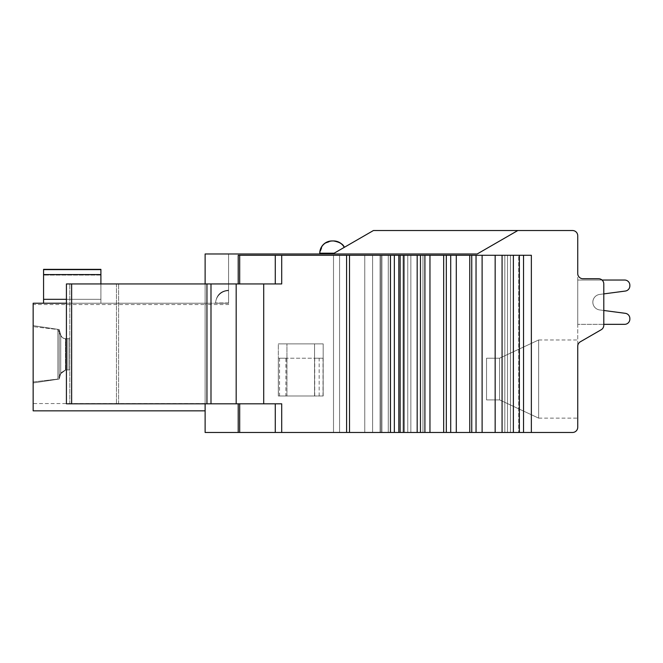 <?xml version="1.0" encoding="UTF-8"?>
<svg xmlns="http://www.w3.org/2000/svg" width="663" height="663" viewBox="0 0 663 663"><rect width="100%" height="100%" fill="white"/><g stroke="black" fill="none" stroke-linecap="round" stroke-linejoin="round"><path stroke-width="0.5" stroke-dasharray="3.31 2.49" d="M228.578 303.231L228.578 253.979L228.578 303.231L33.15 303.231L228.578 303.231L215.55 303.231L228.578 303.231L228.578 304.532L205.124 304.532L205.124 253.979L477.186 253.979L517.803 230.533L477.186 253.979L319.773 253.979L477.186 253.979L319.773 253.979L477.186 253.979L319.773 253.979L477.186 253.979L319.773 253.979L477.186 253.979L319.773 253.979L477.186 253.979L319.773 253.979L477.186 253.979L319.773 253.979L477.186 253.979L319.773 253.979L477.186 253.979L319.773 253.979L477.186 253.979L319.773 253.979L477.186 253.979L319.773 253.979L477.186 253.979L319.773 253.979L477.186 253.979L319.773 253.979L477.186 253.979L319.773 253.979L477.186 253.979L319.773 253.979L477.186 253.979L517.803 230.533L572.525 230.533A5.213 5.213 0 0 1 577.738 235.738L577.738 427.262A5.213 5.213 0 0 1 572.525 432.467L205.124 432.467L205.124 253.979L205.124 410.845L205.124 403.543L205.124 410.845L205.124 403.543L205.124 410.845L205.124 403.543L205.124 410.845L205.124 403.543L205.124 410.845L205.124 403.543L205.124 410.845L205.124 403.543L205.124 410.845L205.124 403.543L205.124 410.845L205.124 403.543L205.124 410.845L205.124 403.543L205.124 410.845L205.124 403.543L205.124 410.845L205.124 403.543L205.124 410.845L205.124 403.543L205.124 410.845L205.124 403.543L205.124 410.845L205.124 403.543L205.124 410.845L205.124 403.543L205.124 410.845L33.15 410.845L33.15 403.543L33.15 410.845L205.124 410.845L33.15 410.845L205.124 410.845L33.15 410.845L205.124 410.845L33.15 410.845L33.15 403.543L33.15 410.845L205.124 410.845L33.15 410.845L33.15 303.231L205.124 303.231L205.124 410.845L33.15 410.845L205.124 410.845L33.15 410.845L33.15 303.231L205.124 303.231L205.124 410.845L33.15 410.845L205.124 410.845L33.15 410.845L33.15 303.231L205.124 303.231L205.124 410.845L33.15 410.845L205.124 410.845L33.15 410.845L33.15 303.231L205.124 303.231L205.124 410.845L33.15 410.845L205.124 410.845L33.15 410.845L33.15 303.231L205.124 303.231L205.124 410.845L33.15 410.845L205.124 410.845L33.15 410.845L33.15 303.231L205.124 303.231L205.124 410.845L33.15 410.845L205.124 410.845L33.15 410.845L33.15 303.231L205.124 303.231L205.124 410.845L33.15 410.845L205.124 410.845L33.15 410.845L33.15 303.231L205.124 303.231L205.124 410.845L33.15 410.845L205.124 410.845L33.15 410.845L33.15 303.231L205.124 303.231L205.124 410.845L33.15 410.845L205.124 410.845L33.15 410.845L33.15 303.231L205.124 303.231L205.124 410.845L33.15 410.845L205.124 410.845L33.15 410.845L33.15 303.231L205.124 303.231L205.124 410.845L33.15 410.845L205.124 410.845L33.15 410.845L33.15 303.231L205.124 303.231L205.124 410.845L33.15 410.845L205.124 410.845L33.15 410.845L33.15 303.231L205.124 303.231L205.124 410.845L33.15 410.845L205.124 410.845L205.124 283.946M577.738 379.054L577.738 418.138L577.738 379.054M629.85 318.48A5.213 5.213 0 0 0 625.317 313.317A5.213 5.213 0 0 1 629.85 318.48L629.85 319.127A5.213 5.213 0 0 1 624.637 324.331L577.738 324.331L624.637 324.331A5.213 5.213 0 0 0 629.85 319.127A5.213 5.213 0 0 1 624.637 324.331A5.213 5.213 0 0 0 629.85 319.127L629.85 318.48L629.85 319.127A5.213 5.213 0 0 1 624.637 324.331L577.738 324.331L624.637 324.331A5.213 5.213 0 0 0 629.85 319.127A5.213 5.213 0 0 1 624.637 324.331A5.213 5.213 0 0 0 629.85 319.127L629.85 318.48L629.85 319.127A5.213 5.213 0 0 1 624.637 324.331A5.213 5.213 0 0 0 629.85 319.127A5.213 5.213 0 0 1 624.637 324.331A5.213 5.213 0 0 0 629.85 319.127L629.85 318.48L629.85 319.127A5.213 5.213 0 0 1 624.637 324.331A5.213 5.213 0 0 0 629.85 319.127A5.213 5.213 0 0 1 624.637 324.331A5.213 5.213 0 0 0 629.85 319.127L629.85 318.48L629.85 319.127A5.213 5.213 0 0 1 624.637 324.331A5.213 5.213 0 0 0 629.85 319.127A5.213 5.213 0 0 1 624.637 324.331A5.213 5.213 0 0 0 629.85 319.127L629.85 318.48A5.213 5.213 0 0 0 625.317 313.317A5.213 5.213 0 0 1 629.85 318.48A5.213 5.213 0 0 0 625.317 313.317A5.213 5.213 0 0 1 629.85 318.48L629.85 319.127A5.213 5.213 0 0 1 624.637 324.331A5.213 5.213 0 0 0 629.85 319.127L629.85 318.48A5.213 5.213 0 0 0 625.317 313.317A5.213 5.213 0 0 1 629.85 318.48A5.213 5.213 0 0 0 625.317 313.317A5.213 5.213 0 0 1 629.85 318.48A5.213 5.213 0 0 0 625.317 313.317A5.213 5.213 0 0 1 629.85 318.48A5.213 5.213 0 0 0 625.317 313.317A5.213 5.213 0 0 1 629.85 318.48A5.213 5.213 0 0 0 625.317 313.317A5.213 5.213 0 0 1 629.85 318.48A5.213 5.213 0 0 0 625.317 313.317A5.213 5.213 0 0 1 629.85 318.48A5.213 5.213 0 0 0 625.317 313.317A5.213 5.213 0 0 1 629.85 318.48A5.213 5.213 0 0 0 625.317 313.317A5.213 5.213 0 0 1 629.85 318.48A5.213 5.213 0 0 0 625.317 313.317A5.213 5.213 0 0 1 629.85 318.48A5.213 5.213 0 0 0 625.317 313.317A5.213 5.213 0 0 1 629.85 318.48A5.213 5.213 0 0 0 625.317 313.317A5.213 5.213 0 0 1 629.85 318.48L629.85 319.127A5.213 5.213 0 0 1 624.637 324.331A5.213 5.213 0 0 0 629.85 319.127L629.85 318.48L629.85 319.127A5.213 5.213 0 0 1 624.637 324.331A5.213 5.213 0 0 0 629.85 319.127A5.213 5.213 0 0 1 624.637 324.331A5.213 5.213 0 0 0 629.85 319.127A5.213 5.213 0 0 1 624.637 324.331L577.738 324.331L624.637 324.331L577.738 324.331L577.738 280.035L624.637 280.035A5.213 5.213 0 0 1 629.85 285.247A5.213 5.213 0 0 0 624.637 280.035A5.213 5.213 0 0 1 629.85 285.247L629.85 285.894L629.85 285.247A5.213 5.213 0 0 0 624.637 280.035A5.213 5.213 0 0 1 629.85 285.247L629.85 285.894A5.213 5.213 0 0 1 625.317 291.057A5.213 5.213 0 0 0 629.85 285.894A5.213 5.213 0 0 1 625.317 291.057A5.213 5.213 0 0 0 629.85 285.894A5.213 5.213 0 0 1 625.317 291.057L599.609 294.438L625.317 291.057A5.213 5.213 0 0 0 629.85 285.894A5.213 5.213 0 0 1 625.317 291.057L599.609 294.438A7.815 7.815 0 0 0 599.65 309.936L603.794 310.483L603.794 324.331L603.794 310.483L603.794 324.331L577.738 324.331L577.738 280.035L624.637 280.035A5.213 5.213 0 0 1 629.85 285.247A5.213 5.213 0 0 0 624.637 280.035A5.213 5.213 0 0 1 629.85 285.247L629.85 285.894A5.213 5.213 0 0 1 625.317 291.057A5.213 5.213 0 0 0 629.85 285.894A5.213 5.213 0 0 1 625.317 291.057L599.609 294.438L625.317 291.057A5.213 5.213 0 0 0 629.85 285.894A5.213 5.213 0 0 1 625.317 291.057L599.609 294.438A7.815 7.815 0 0 0 592.846 302.187A7.815 7.815 0 0 1 599.65 294.438A7.815 7.815 0 0 0 592.855 302.187A7.815 7.815 0 0 1 599.609 294.438L625.317 291.057A5.213 5.213 0 0 0 629.85 285.894A5.213 5.213 0 0 1 625.317 291.057L599.609 294.438A7.815 7.815 0 0 0 599.642 309.936A7.815 7.815 0 0 1 599.609 294.438L625.317 291.057A5.213 5.213 0 0 0 629.85 285.894A5.213 5.213 0 0 1 625.317 291.057L599.609 294.438A7.815 7.815 0 0 0 599.642 309.936A7.815 7.815 0 0 1 599.609 294.438L625.317 291.057A5.213 5.213 0 0 0 629.85 285.894A5.213 5.213 0 0 1 625.317 291.057L599.609 294.438A7.815 7.815 0 0 0 599.642 309.936L603.794 310.483L603.794 324.331L603.794 310.483L603.794 324.331L603.794 310.483L603.794 324.331L603.794 310.483L603.794 324.331L603.794 310.483L603.794 324.331L603.794 310.483L603.794 324.331L603.794 310.483L599.642 309.936A7.815 7.815 0 0 1 599.609 294.438L625.317 291.057A5.213 5.213 0 0 0 629.85 285.894A5.213 5.213 0 0 1 625.317 291.057L599.609 294.438A7.815 7.815 0 0 0 599.642 309.936A7.815 7.815 0 0 1 599.609 294.438L625.317 291.057A5.213 5.213 0 0 0 629.85 285.894A5.213 5.213 0 0 1 625.317 291.057L599.609 294.438A7.815 7.815 0 0 0 599.642 309.936L603.794 310.483L599.642 309.936A7.815 7.815 0 0 1 599.609 294.438L625.317 291.057A5.213 5.213 0 0 0 629.85 285.894L629.85 285.247A5.213 5.213 0 0 0 624.637 280.035A5.213 5.213 0 0 1 629.85 285.247L629.85 285.894A5.213 5.213 0 0 1 625.317 291.057L599.609 294.438A7.815 7.815 0 0 0 599.642 309.936A7.815 7.815 0 0 1 599.609 294.438L625.317 291.057A5.213 5.213 0 0 0 629.85 285.894A5.213 5.213 0 0 1 625.317 291.057L599.609 294.438A7.815 7.815 0 0 0 599.642 309.936L603.794 310.483L599.642 309.936A7.815 7.815 0 0 1 599.609 294.438L625.317 291.057A5.213 5.213 0 0 0 629.85 285.894L629.85 285.247A5.213 5.213 0 0 0 624.637 280.035A5.213 5.213 0 0 1 629.85 285.247A5.213 5.213 0 0 0 624.637 280.035A5.213 5.213 0 0 1 629.85 285.247L629.85 285.894L629.85 285.247A5.213 5.213 0 0 0 624.637 280.035A5.213 5.213 0 0 1 629.85 285.247A5.213 5.213 0 0 0 624.637 280.035A5.213 5.213 0 0 1 629.85 285.247L629.85 285.894L629.85 285.247A5.213 5.213 0 0 0 624.637 280.035L577.738 280.035L624.637 280.035A5.213 5.213 0 0 1 629.85 285.247A5.213 5.213 0 0 0 624.637 280.035L577.738 280.035L624.637 280.035A5.213 5.213 0 0 1 629.85 285.247L629.85 285.894L629.85 285.247A5.213 5.213 0 0 0 624.637 280.035A5.213 5.213 0 0 1 629.85 285.247A5.213 5.213 0 0 0 624.637 280.035L577.738 280.035L624.637 280.035A5.213 5.213 0 0 1 629.85 285.247L629.85 285.894A5.213 5.213 0 0 1 625.317 291.057L599.609 294.438A7.815 7.815 0 0 0 599.642 309.936A7.815 7.815 0 0 1 599.609 294.438L625.317 291.057A5.213 5.213 0 0 0 629.85 285.894L629.85 285.247A5.213 5.213 0 0 0 624.637 280.035L577.738 280.035L624.637 280.035A5.213 5.213 0 0 1 629.85 285.247M577.738 346.293A5.213 5.213 0 0 1 580.34 341.785A5.213 5.213 0 0 0 577.738 346.293A5.213 5.213 0 0 1 580.34 341.785A5.213 5.213 0 0 0 577.738 346.293L577.738 273.521A5.213 5.213 0 0 0 582.951 278.733L598.581 278.733L582.951 278.733A5.213 5.213 0 0 1 577.738 273.521A5.213 5.213 0 0 0 582.951 278.733L598.581 278.733A5.213 5.213 0 0 1 603.794 283.946A5.213 5.213 0 0 0 598.581 278.733A5.213 5.213 0 0 1 603.794 283.946L603.794 325.235A5.213 5.213 0 0 1 601.184 329.751A5.213 5.213 0 0 0 603.794 325.235A5.213 5.213 0 0 1 601.184 329.751L580.34 341.785L601.184 329.751A5.213 5.213 0 0 0 603.794 325.235A5.213 5.213 0 0 1 601.184 329.751L580.34 341.785L601.184 329.751A5.213 5.213 0 0 0 603.794 325.235A5.213 5.213 0 0 1 601.184 329.751L580.34 341.785A5.213 5.213 0 0 0 577.738 346.293A5.213 5.213 0 0 1 580.34 341.785L601.184 329.751A5.213 5.213 0 0 0 603.794 325.235A5.213 5.213 0 0 1 601.184 329.751L580.34 341.785A5.213 5.213 0 0 0 577.738 346.293A5.213 5.213 0 0 1 580.34 341.785L601.184 329.751A5.213 5.213 0 0 0 603.794 325.235A5.213 5.213 0 0 1 601.184 329.751L580.34 341.785A5.213 5.213 0 0 0 577.738 346.293A5.213 5.213 0 0 1 580.34 341.785L601.184 329.751A5.213 5.213 0 0 0 603.794 325.235A5.213 5.213 0 0 1 601.184 329.751L580.34 341.785A5.213 5.213 0 0 0 577.738 346.293A5.213 5.213 0 0 1 580.34 341.785L601.184 329.751A5.213 5.213 0 0 0 603.794 325.235A5.213 5.213 0 0 1 601.184 329.751L580.34 341.785A5.213 5.213 0 0 0 577.738 346.293A5.213 5.213 0 0 1 580.34 341.785L601.184 329.751A5.213 5.213 0 0 0 603.794 325.235A5.213 5.213 0 0 1 601.184 329.751L580.34 341.785A5.213 5.213 0 0 0 577.738 346.293A5.213 5.213 0 0 1 580.34 341.785L601.184 329.751A5.213 5.213 0 0 0 603.794 325.235A5.213 5.213 0 0 1 601.184 329.751L580.34 341.785A5.213 5.213 0 0 0 577.738 346.293A5.213 5.213 0 0 1 580.34 341.785L601.184 329.751A5.213 5.213 0 0 0 603.794 325.235A5.213 5.213 0 0 1 601.184 329.751L580.34 341.785A5.213 5.213 0 0 0 577.738 346.293A5.213 5.213 0 0 1 580.34 341.785L601.184 329.751A5.213 5.213 0 0 0 603.794 325.235A5.213 5.213 0 0 1 601.184 329.751L580.34 341.785A5.213 5.213 0 0 0 577.738 346.293A5.213 5.213 0 0 1 580.34 341.785L601.184 329.751A5.213 5.213 0 0 0 603.794 325.235A5.213 5.213 0 0 1 601.184 329.751L580.34 341.785A5.213 5.213 0 0 0 577.738 346.293A5.213 5.213 0 0 1 580.34 341.785L601.184 329.751L580.34 341.785A5.213 5.213 0 0 0 577.738 346.293A5.213 5.213 0 0 1 580.34 341.785A5.213 5.213 0 0 0 577.738 346.293A5.213 5.213 0 0 1 580.34 341.785L601.184 329.751A5.213 5.213 0 0 0 603.794 325.235A5.213 5.213 0 0 1 601.184 329.751L580.34 341.785A5.213 5.213 0 0 0 577.738 346.293A5.213 5.213 0 0 1 580.34 341.785L601.184 329.751A5.213 5.213 0 0 0 603.794 325.235L603.794 283.946A5.213 5.213 0 0 0 598.581 278.733A5.213 5.213 0 0 1 603.794 283.946L603.794 325.235A5.213 5.213 0 0 1 601.184 329.751A5.213 5.213 0 0 0 603.794 325.235L603.794 283.946A5.213 5.213 0 0 0 598.581 278.733A5.213 5.213 0 0 1 603.794 283.946L603.794 293.891L599.65 294.438A7.815 7.815 0 0 0 599.642 309.936L603.794 310.483L599.642 309.936A7.815 7.815 0 0 1 599.609 294.438A7.815 7.815 0 0 0 599.642 309.936A7.815 7.815 0 0 1 599.609 294.438L625.317 291.057L599.609 294.438A7.815 7.815 0 0 0 599.642 309.936L603.794 310.483L599.642 309.936A7.815 7.815 0 0 1 592.846 302.187A7.815 7.815 0 0 0 599.65 309.936A7.815 7.815 0 0 1 599.65 294.438L625.317 291.057L599.609 294.438A7.815 7.815 0 0 0 592.846 302.187A7.815 7.815 0 0 1 599.609 294.438A7.815 7.815 0 0 0 599.642 309.936L603.794 310.483L599.65 309.936A7.815 7.815 0 0 1 592.855 302.187A7.815 7.815 0 0 0 599.642 309.936A7.815 7.815 0 0 1 592.846 302.187A7.815 7.815 0 0 0 599.642 309.936L625.317 313.317M602.029 280.035L577.738 280.035L577.738 324.331L577.738 280.035L577.738 324.331L577.738 280.035L577.738 324.331L577.738 280.035L577.738 324.331L577.738 280.035L577.738 324.331L577.738 280.035L577.738 324.331L577.738 280.035L577.738 324.331L577.738 280.035L577.738 324.331L577.738 280.035L577.738 324.331L577.738 280.035L577.738 324.331L577.738 280.035L577.738 324.331L577.738 280.035L577.738 324.331L577.738 280.035L577.738 324.331L577.738 280.035L577.738 324.331L577.738 280.035L624.637 280.035M538.654 379.054L538.654 418.138L538.654 339.97L499.562 358.211L499.562 379.054L499.562 358.211L538.654 339.97L538.654 418.138L499.562 399.897L499.562 379.054L499.562 399.897L538.654 418.138L538.654 339.97L499.562 358.211L486.534 358.211L486.534 399.897L499.562 399.897L486.534 399.897L486.534 358.211L499.562 358.211L499.562 379.054L499.562 358.211L538.654 339.97L538.654 418.138L499.562 399.897L499.562 379.054L499.562 399.897L538.654 418.138L538.654 339.97L499.562 358.211L486.534 358.211L486.534 399.897L499.562 399.897L486.534 399.897L486.534 358.211L499.562 358.211L499.562 379.054L499.562 358.211L538.654 339.97L538.654 418.138L499.562 399.897L499.562 379.054L499.562 399.897L538.654 418.138L538.654 339.97L499.562 358.211L486.534 358.211L486.534 399.897L499.562 399.897L486.534 399.897L486.534 358.211L499.562 358.211L499.562 379.054L499.562 358.211L538.654 339.97L538.654 418.138L499.562 399.897L499.562 379.054L499.562 399.897L538.654 418.138L538.654 339.97L499.562 358.211L486.534 358.211L486.534 399.897L499.562 399.897L486.534 399.897L486.534 358.211L499.562 358.211L499.562 379.054L499.562 358.211L538.654 339.97L538.654 418.138L499.562 399.897L499.562 379.054L499.562 399.897L538.654 418.138L538.654 339.97L499.562 358.211L486.534 358.211L486.534 399.897L499.562 399.897L486.534 399.897L486.534 358.211L499.562 358.211L499.562 379.054L499.562 358.211L538.654 339.97L538.654 418.138L499.562 399.897L499.562 379.054L499.562 399.897L538.654 418.138L538.654 339.97L499.562 358.211L486.534 358.211L486.534 399.897L499.562 399.897L486.534 399.897L486.534 358.211L499.562 358.211L499.562 379.054L499.562 358.211L538.654 339.97L538.654 418.138L499.562 399.897L499.562 379.054L499.562 399.897L538.654 418.138L538.654 339.97L499.562 358.211L486.534 358.211L486.534 399.897L499.562 399.897L486.534 399.897L486.534 358.211L499.562 358.211L499.562 379.054L499.562 358.211L538.654 339.97L538.654 418.138L499.562 399.897L499.562 379.054L499.562 399.897L538.654 418.138L538.654 339.97L499.562 358.211L486.534 358.211L486.534 399.897L499.562 399.897L486.534 399.897L486.534 358.211L499.562 358.211L499.562 379.054L499.562 358.211L538.654 339.97L538.654 418.138L499.562 399.897L499.562 379.054L499.562 399.897L538.654 418.138L538.654 339.97L499.562 358.211L486.534 358.211L486.534 399.897L499.562 399.897L486.534 399.897L486.534 358.211L499.562 358.211L499.562 379.054L499.562 358.211L538.654 339.97L538.654 418.138L499.562 399.897L499.562 379.054L499.562 399.897L538.654 418.138L538.654 339.97L499.562 358.211L486.534 358.211L486.534 399.897L499.562 399.897L486.534 399.897L486.534 358.211L499.562 358.211L499.562 379.054L499.562 358.211L538.654 339.97L538.654 418.138L499.562 399.897L499.562 379.054L499.562 399.897L538.654 418.138L538.654 339.97L499.562 358.211L486.534 358.211L486.534 399.897L499.562 399.897L486.534 399.897L486.534 358.211L499.562 358.211L499.562 379.054L499.562 358.211L538.654 339.97L538.654 418.138L499.562 399.897L499.562 379.054L499.562 399.897L538.654 418.138L538.654 339.97L499.562 358.211L486.534 358.211L486.534 399.897L499.562 399.897L486.534 399.897L486.534 358.211L499.562 358.211L499.562 379.054L499.562 358.211L538.654 339.97L538.654 418.138L499.562 399.897L499.562 379.054L499.562 399.897L538.654 418.138L538.654 339.97L499.562 358.211L486.534 358.211L486.534 399.897L499.562 399.897L486.534 399.897L486.534 358.211L499.562 358.211L499.562 379.054L499.562 358.211L538.654 339.97L538.654 418.138L499.562 399.897L499.562 379.054L499.562 399.897L538.654 418.138L538.654 339.97L499.562 358.211L486.534 358.211L486.534 399.897L499.562 399.897L486.534 399.897L486.534 358.211L499.562 358.211L499.562 379.054L499.562 358.211L538.654 339.97L538.654 379.054M603.794 325.235L603.794 283.946A5.213 5.213 0 0 0 598.581 278.733L582.951 278.733A5.213 5.213 0 0 1 577.738 273.521A5.213 5.213 0 0 0 582.951 278.733L598.581 278.733A5.213 5.213 0 0 1 603.794 283.946L603.794 293.891L603.794 283.946A5.213 5.213 0 0 0 598.581 278.733L582.951 278.733A5.213 5.213 0 0 1 577.738 273.521A5.213 5.213 0 0 0 582.951 278.733L598.581 278.733L582.951 278.733A5.213 5.213 0 0 1 577.738 273.521A5.213 5.213 0 0 0 582.951 278.733L598.581 278.733L582.951 278.733A5.213 5.213 0 0 1 577.738 273.521A5.213 5.213 0 0 0 582.951 278.733L598.581 278.733L582.951 278.733A5.213 5.213 0 0 1 577.738 273.521A5.213 5.213 0 0 0 582.951 278.733L598.581 278.733A5.213 5.213 0 0 1 603.794 283.946A5.213 5.213 0 0 0 598.581 278.733A5.213 5.213 0 0 1 603.794 283.946L603.794 325.235L603.794 283.946A5.213 5.213 0 0 0 598.581 278.733A5.213 5.213 0 0 1 603.794 283.946A5.213 5.213 0 0 0 598.581 278.733A5.213 5.213 0 0 1 603.794 283.946L603.794 325.235L603.794 283.946A5.213 5.213 0 0 0 598.581 278.733A5.213 5.213 0 0 1 603.794 283.946A5.213 5.213 0 0 0 598.581 278.733A5.213 5.213 0 0 1 603.794 283.946L603.794 325.235L603.794 283.946A5.213 5.213 0 0 0 598.581 278.733A5.213 5.213 0 0 1 603.794 283.946A5.213 5.213 0 0 0 598.581 278.733A5.213 5.213 0 0 1 603.794 283.946L603.794 325.235L603.794 283.946A5.213 5.213 0 0 0 598.581 278.733A5.213 5.213 0 0 1 603.794 283.946A5.213 5.213 0 0 0 598.581 278.733A5.213 5.213 0 0 1 603.794 283.946L603.794 325.235L603.794 283.946A5.213 5.213 0 0 0 598.581 278.733L582.951 278.733A5.213 5.213 0 0 1 577.738 273.521A5.213 5.213 0 0 0 582.951 278.733L598.581 278.733A5.213 5.213 0 0 1 603.794 283.946L603.794 325.235A5.213 5.213 0 0 1 601.184 329.751L580.34 341.785M499.562 399.897L499.562 379.054L499.562 399.897L538.654 418.138L499.562 399.897L486.534 399.897L499.562 399.897M486.534 379.054L486.534 399.897L486.534 379.054M486.534 358.211L499.562 358.211L486.534 358.211M403.328 255.28L403.328 432.467L390.441 432.467L390.441 255.28L531.353 255.28L518.698 255.28L518.698 432.467L518.698 255.28L238.216 255.28L531.353 255.28L531.353 432.467L531.353 422.049L531.353 432.467L238.216 432.467L333.506 432.467L238.216 432.467L238.216 403.808L238.216 432.467L239.683 432.467L239.683 403.808L206.947 403.808L275.269 403.808L239.683 403.808M33.15 304.532L33.15 410.845L33.15 303.231L205.124 303.231L33.15 303.231L205.124 303.231L33.15 303.231L205.124 303.231L33.15 303.231L205.124 303.231L33.15 303.231L205.124 303.231L33.15 303.231L205.124 303.231L33.15 303.231L205.124 303.231L33.15 303.231L33.15 304.532L205.124 304.532L205.124 410.845L205.124 303.231L66.424 303.231M66.424 299.32L100.9 299.32L100.9 303.231L100.9 274.565L100.9 299.32L43.576 299.32L43.576 269.874L100.9 269.874L100.9 303.231L100.9 269.874L43.576 269.874L43.576 275.087L43.576 269.874L100.9 269.874L100.9 303.231L100.9 269.874L43.576 269.874L100.9 269.874L100.9 303.231L100.9 269.874L100.9 303.231L100.9 275.087L100.9 303.231L100.9 299.32L43.576 299.32L43.576 274.565L43.576 303.231L43.576 269.874L100.9 269.874L100.9 303.231L100.9 269.874L43.576 269.874L43.576 303.231L43.576 269.874L100.9 269.874L100.9 303.231L100.9 269.874L43.576 269.874L43.576 303.231L43.576 269.874L100.9 269.874L100.9 303.231L100.9 269.874L43.576 269.874L43.576 303.231L43.576 269.874L100.9 269.874L100.9 303.231L100.9 269.874L43.576 269.874L43.576 303.231L43.576 269.874L100.9 269.874L100.9 303.231L100.9 269.874L43.576 269.874L43.576 303.231L43.576 269.874L100.9 269.874L100.9 303.231L100.9 269.874L43.576 269.874L43.576 303.231L43.576 269.874L100.9 269.874L100.9 303.231L100.9 269.874L43.576 269.874L43.576 303.231L43.576 269.874L100.9 269.874L100.9 299.32L100.9 269.874L43.576 269.874L43.576 303.231L43.576 269.874L100.9 269.874L100.9 275.087L100.9 269.874L43.576 269.874L43.576 303.231L43.576 269.874L100.9 269.874L43.576 269.874L43.576 303.231L43.576 269.352L100.9 269.352L100.9 303.231L43.576 303.231L100.9 303.231L43.576 303.231L100.9 303.231L43.576 303.231L100.9 303.231L43.576 303.231L100.9 303.231L43.576 303.231L100.9 303.231L43.576 303.231L100.9 303.231L43.576 303.231L100.9 303.231L43.576 303.231L100.9 303.231L43.576 303.231L100.9 303.231L43.576 303.231L100.9 303.231L43.576 303.231L100.9 303.231L43.576 303.231L100.9 303.231L43.576 303.231L100.9 303.231L43.576 303.231L100.9 303.231L43.576 303.231L100.9 303.231L100.9 283.946M100.9 269.352L43.576 269.352L43.576 274.565L43.576 269.352L100.9 269.352M43.576 299.32L100.9 299.32L43.576 299.32L100.9 299.32L43.576 299.32L100.9 299.32L43.576 299.32L100.9 299.32L43.576 299.32L100.9 299.32L43.576 299.32L100.9 299.32L43.576 299.32L100.9 299.32L43.576 299.32L100.9 299.32L43.576 299.32L100.9 299.32L43.576 299.32L100.9 299.32L43.576 299.32L100.9 299.32L43.576 299.32L100.9 299.32L43.576 299.32L100.9 299.32L43.576 299.32L100.9 299.32L100.9 269.874L43.576 269.874M228.578 253.979L205.124 253.979L228.578 253.979M337.036 251.534L373.418 230.533L517.803 230.533L373.418 230.533L517.803 230.533L373.418 230.533L517.803 230.533L373.418 230.533L517.803 230.533L373.418 230.533L517.803 230.533L373.418 230.533L517.803 230.533L373.418 230.533L517.803 230.533L373.418 230.533L517.803 230.533L373.418 230.533L333.249 253.722M278.327 395.993L278.327 343.873L286.938 343.873L286.938 395.993L278.327 395.993L323.163 395.993L278.327 395.993L278.344 358.211L323.163 358.211L323.163 395.993L323.179 343.873L278.327 343.873L278.394 395.993L279.562 395.993L279.562 358.211L286.789 358.211L279.562 358.211M477.186 253.979L517.803 230.533L477.186 253.979M339.92 249.876L332.801 253.979L334.16 253.2L319.773 253.2A12.249 12.249 -90 0 1 332.022 240.951L324.406 243.611M341.893 248.733L343.525 247.788M333.265 253.714L337.235 251.418M323.179 395.993L286.938 395.993L314.56 395.993L314.56 343.873L323.179 343.873L278.327 343.873L323.179 343.873L323.138 395.993L314.56 395.993L314.56 343.873L286.938 343.873L286.938 395.993L286.789 358.211M323.014 395.993L323.014 358.211L314.718 358.211L323.014 358.211M314.718 395.993L314.718 358.211M323.138 358.211L278.402 358.211M279.562 395.993L285.902 395.993L285.902 358.211M286.789 395.993L285.902 395.993M238.216 283.946L238.216 255.28L238.216 283.946L206.947 283.946L238.216 283.946L238.216 255.28L390.441 255.28M206.947 283.946L66.424 283.946L206.947 283.946L206.947 403.808L66.424 403.808L206.947 403.808L206.947 283.946L206.947 403.808L66.424 403.808L66.424 283.946L236.177 283.946L236.177 403.808L206.947 403.808L206.947 283.946L206.947 403.808M390.441 432.467L281.709 432.467L281.709 403.808L236.177 403.808L236.177 283.946L263.708 283.946L263.708 403.808L263.708 283.946L281.709 283.946L275.269 283.946L281.709 283.946L281.709 255.28M518.698 432.467L333.506 432.467L518.698 432.467M399.88 255.28L399.88 432.467L399.88 255.28M422.969 255.28L422.969 432.467L422.969 255.28M239.683 283.946L275.269 283.946L239.683 283.946L239.683 255.28M319.168 395.993L319.168 358.211M582.951 278.733A5.213 5.213 0 0 1 577.738 273.521M332.801 253.979L336.953 251.584M342.149 248.584L344.13 247.44M531.353 432.467L403.328 432.467M482.109 255.28L482.109 432.467M469.76 255.28L469.76 432.467M456.293 255.28L456.293 432.467M443.671 255.28L443.671 432.467M429.964 255.28L429.964 432.467M417.176 255.28L417.176 432.467M281.709 432.467L239.683 432.467M238.216 403.808L238.216 432.467M263.708 283.946L263.708 403.808M236.177 283.946L236.177 403.808M33.15 381.963L33.15 326.635L33.15 381.963L33.15 326.635L33.15 381.963L57.905 379.054L33.15 381.963M57.905 379.054L57.905 329.544L33.15 326.635L57.905 329.544L57.905 379.054L60.756 372.946L57.905 379.054L57.905 329.544L57.905 379.054M33.15 382.965L59.206 379.054L33.15 382.965L59.206 379.054L33.15 382.965L59.206 379.054L33.15 382.965L59.206 379.054L33.15 382.965L59.206 379.054L33.15 382.965L59.206 379.054L33.15 382.965L33.15 325.641L33.15 382.965L33.15 325.641L33.15 382.965L33.15 325.641L33.15 382.965L33.15 325.641L33.15 382.965L33.15 325.641L33.15 382.965L33.15 325.641L33.15 382.965L33.15 325.641L33.15 382.965L33.15 325.641L33.15 382.965L33.15 325.641L33.15 382.965L33.15 325.641L33.15 382.965L33.15 325.641L33.15 382.965L33.15 325.641L33.15 382.965L33.15 325.641L33.15 382.965L59.206 379.054L60.731 373.717L60.756 335.66A5.213 5.213 180 0 0 65.48 338.669L67.957 338.669L67.957 369.937L67.957 338.669L67.957 354.299L67.957 338.669L65.48 338.669L65.48 369.937L65.48 338.669A5.213 5.213 180 0 1 60.756 335.66L57.905 329.544L60.756 335.66L60.731 373.717L60.731 334.89A5.213 5.213 180 0 0 65.745 338.669L65.745 369.937L65.745 338.669A5.213 5.213 180 0 1 60.731 334.89A5.213 5.213 180 0 0 65.745 338.669A5.213 5.213 180 0 1 60.731 334.89A5.213 5.213 180 0 0 65.745 338.669A5.213 5.213 180 0 1 60.731 334.89A5.213 5.213 180 0 0 65.745 338.669A5.213 5.213 180 0 1 60.731 334.89A5.213 5.213 180 0 0 65.745 338.669A5.213 5.213 180 0 1 60.731 334.89A5.213 5.213 180 0 0 65.745 338.669A5.213 5.213 180 0 1 60.731 334.89A5.213 5.213 180 0 0 65.745 338.669L69.632 338.669L69.632 369.937L69.632 338.669L69.632 369.937L69.632 338.669L69.632 369.937L69.632 338.669L69.632 369.937L69.632 338.669L69.632 369.937L69.632 338.669L69.632 369.937L69.632 338.669L69.632 369.937L69.632 338.669L69.632 369.937L69.632 338.669L69.632 369.937L69.632 338.669L69.632 369.937L69.632 338.669L69.632 369.937L69.632 338.669L69.632 369.937L69.632 338.669L69.632 369.937L69.632 338.669L65.745 338.669L69.632 338.669M33.15 303.231L33.15 410.845L33.15 403.543L33.15 410.845L205.124 410.845L33.15 410.845L33.15 303.231L33.15 410.845L33.15 403.543L33.15 410.845L205.124 410.845L33.15 410.845L33.15 303.231L33.15 410.845L33.15 403.543L33.15 410.845L205.124 410.845L33.15 410.845L33.15 303.231L33.15 410.845L33.15 403.543L33.15 410.845L205.124 410.845L33.15 410.845L33.15 303.231L33.15 410.845L33.15 403.543L33.15 410.845L205.124 410.845L33.15 410.845L33.15 303.231L33.15 410.845L33.15 403.543L33.15 410.845L205.124 410.845L33.15 410.845L33.15 303.231L33.15 410.845M67.957 354.299L67.957 369.937L67.957 354.299M33.15 325.641L59.206 329.544L59.206 379.054L59.206 329.544L59.206 379.054L60.731 373.717L59.206 379.054L59.206 329.544L33.15 325.641L59.206 329.544L59.206 379.054L59.206 329.544L59.206 379.054L60.731 373.717L59.206 379.054L59.206 329.544L33.15 325.641L59.206 329.544L59.206 379.054L59.206 329.544L59.206 379.054L60.731 373.717L59.206 379.054L59.206 329.544L33.15 325.641L59.206 329.544L59.206 379.054L59.206 329.544L59.206 379.054L60.731 373.717L59.206 379.054L59.206 329.544L33.15 325.641L59.206 329.544L59.206 379.054L59.206 329.544L59.206 379.054L60.731 373.717L59.206 379.054L59.206 329.544L33.15 325.641L59.206 329.544L59.206 379.054L59.206 329.544L59.206 379.054L59.206 329.544L33.15 325.641L59.206 329.544L60.731 334.89L60.731 373.717L60.731 334.89L60.731 373.717L60.731 334.89L59.206 329.544L60.731 334.89L59.206 329.544L60.731 334.89L59.206 329.544L60.731 334.89L59.206 329.544L60.731 334.89L59.206 329.544L60.731 334.89L59.206 329.544L60.731 334.89L60.731 373.717L60.731 334.89L60.731 373.717L60.731 334.89L60.731 373.717L60.731 334.89L60.731 373.717L60.731 334.89L60.731 373.717L60.731 334.89L60.731 373.717L60.731 334.89L60.731 373.717L60.731 334.89L60.731 373.717L60.731 334.89L60.731 373.717L60.731 334.89L60.731 373.717L65.745 369.937L65.745 354.299L65.745 369.937L69.632 369.937L65.745 369.937L60.731 373.717L65.745 369.937L69.632 369.937L65.745 369.937L60.731 373.717L65.745 369.937L69.632 369.937L65.745 369.937L60.731 373.717L65.745 369.937L69.632 369.937L65.745 369.937L60.731 373.717L65.745 369.937L69.632 369.937L65.745 369.937L60.731 373.717L65.745 369.937L69.632 369.937L65.745 369.937L60.731 373.717L65.745 369.937L69.632 369.937M59.206 379.054L60.731 373.717L59.206 379.054L59.206 329.544L59.206 379.054M43.576 274.565L100.9 274.565M100.9 275.087L43.576 275.087L100.9 275.087M344.089 247.465A13.028 13.028 0 0 0 319.773 253.979A13.028 13.028 0 0 1 344.089 247.465A13.028 13.028 0 0 0 319.773 253.979A13.028 13.028 0 0 1 344.089 247.465A13.028 13.028 0 0 0 319.773 253.979A13.028 13.028 0 0 1 344.089 247.465A13.028 13.028 0 0 0 319.773 253.979A13.028 13.028 0 0 1 344.089 247.465A13.028 13.028 0 0 0 319.773 253.979A13.028 13.028 0 0 1 344.089 247.465A13.028 13.028 0 0 0 319.773 253.979A13.028 13.028 0 0 1 344.089 247.465A13.028 13.028 0 0 0 319.773 253.979L319.773 253.2L334.16 253.2L319.773 253.2L322.964 244.954M333.506 255.28L333.506 432.467L333.506 255.28M410.861 432.467L410.861 255.28L410.861 432.467M407.753 255.28L407.753 432.467L407.753 255.28M381.946 255.28L381.946 432.467L381.946 255.28M380.985 432.467L380.985 255.28L380.985 432.467M388.269 255.28L388.269 432.467L388.269 255.28M390.698 432.467L390.698 255.28L390.698 432.467M400.543 255.28L400.543 432.467L400.543 255.28M404.48 255.28L404.48 432.467L404.48 255.28M507.493 432.467L507.493 255.28L507.493 432.467M504.825 255.28L504.825 432.467L504.825 255.28M372.623 432.467L372.623 255.28L372.623 432.467M364.766 255.28L364.766 432.467L364.766 255.28M339.58 432.467L339.58 255.28L339.58 432.467M118.602 403.808L118.602 283.946L118.602 403.808M116.464 283.946L116.464 403.808L116.464 283.946M69.814 403.808L69.814 283.946L69.814 403.808M344.312 247.34A12.249 12.216 -90 0 0 333.58 240.951C339.763 242.152 343.343 244.282 344.329 247.324M523.538 255.28L523.538 432.467M519.369 432.467L519.369 255.28M513.377 255.28L513.377 432.467M502.073 432.467L502.073 255.28M495.162 255.28L495.162 432.467M476.042 432.467L476.042 255.28M471.741 255.28L471.741 432.467M450.707 432.467L450.707 255.28M446.315 255.28L446.315 432.467M424.908 432.467L424.908 255.28M420.458 255.28L420.458 432.467M398.828 432.467L398.828 255.28M394.344 255.28L394.344 432.467M349.5 432.467L349.509 255.28M346.6 255.28L346.583 432.467M275.269 403.808L275.269 432.467M210.991 403.808L210.991 283.946M71.645 403.808L71.645 283.946M275.269 255.28L275.269 283.946M228.578 302.966L215.55 302.966L228.578 302.966M60.731 354.299L60.731 334.89L60.731 354.299M538.654 418.138L577.738 418.138M538.654 339.97L577.738 339.97M380.065 432.467L380.065 255.28L380.065 432.467M510.444 432.467L510.444 255.28L510.444 432.467M205.124 403.543L33.15 403.543M65.48 369.937L60.756 372.946L65.48 369.937L67.957 369.937L65.48 369.937M215.55 303.231L215.55 302.966C216.42 295.159 220.68 290.9 228.321 290.203C220.68 290.9 216.42 295.159 215.55 302.966L215.55 303.231A13.028 13.028 0 0 1 228.578 290.717A13.028 13.028 0 0 0 215.558 303.231A13.028 13.028 0 0 1 228.578 290.717A13.028 13.028 0 0 0 215.558 303.231A13.028 13.028 0 0 1 228.578 290.717A13.028 13.028 0 0 0 215.558 303.231A13.028 13.028 0 0 1 228.578 290.717A13.028 13.028 0 0 0 215.558 303.231A13.028 13.028 0 0 1 228.578 290.717A13.028 13.028 0 0 0 215.558 303.231A13.028 13.028 0 0 1 228.578 290.717A13.028 13.028 0 0 0 215.558 303.231A13.028 13.028 0 0 1 228.578 290.717"/><path stroke-width="0.99" d="M602.029 280.035L624.637 280.035A5.213 5.213 0 0 1 629.85 285.247L629.85 285.894A5.213 5.213 0 0 1 625.317 291.057L603.794 293.891L603.794 310.483L603.794 293.891L603.794 310.483L625.317 313.317A5.213 5.213 0 0 1 629.85 318.48L629.85 319.127A5.213 5.213 0 0 1 624.637 324.331L603.794 324.331L603.794 325.235A5.213 5.213 0 0 1 601.184 329.751L580.34 341.785A5.213 5.213 0 0 0 577.738 346.293L577.738 427.262A5.213 5.213 0 0 1 572.525 432.467L513.377 432.467L513.377 255.28L482.109 255.28L482.109 432.467L513.377 432.467M205.124 283.946L205.124 253.979L477.186 253.979L517.803 230.533L373.418 230.533L572.525 230.533A5.213 5.213 0 0 1 577.738 235.738L577.738 273.521A5.213 5.213 0 0 0 582.951 278.733L598.581 278.733A5.213 5.213 0 0 1 603.794 283.946L603.794 325.235M629.85 319.127L629.85 318.48L629.85 319.127M629.85 285.894L629.85 285.247L629.85 285.894M577.738 273.521A5.213 5.213 0 0 0 582.951 278.733L598.581 278.733L582.951 278.733A5.213 5.213 0 0 1 577.738 273.521A5.213 5.213 0 0 0 582.951 278.733A5.213 5.213 0 0 1 577.738 273.521A5.213 5.213 0 0 0 582.951 278.733A5.213 5.213 0 0 1 577.738 273.521A5.213 5.213 0 0 0 582.951 278.733A5.213 5.213 0 0 1 577.738 273.521A5.213 5.213 0 0 0 582.951 278.733A5.213 5.213 0 0 1 577.738 273.521A5.213 5.213 0 0 0 582.951 278.733A5.213 5.213 0 0 1 577.738 273.521A5.213 5.213 0 0 0 582.951 278.733A5.213 5.213 0 0 1 577.738 273.521A5.213 5.213 0 0 0 582.951 278.733M625.317 313.317L603.794 310.483L625.317 313.317L603.794 310.483L625.317 313.317L603.794 310.483L625.317 313.317L603.794 310.483L625.317 313.317L603.794 310.483L625.317 313.317L603.794 310.483L625.317 313.317L603.794 310.483L603.794 293.891L603.794 310.483L603.794 293.891L603.794 310.483L603.794 293.891L603.794 310.483L603.794 293.891L603.794 310.483L603.794 293.891L603.794 310.483L603.794 293.891L603.794 310.483L625.317 313.317A5.213 5.213 0 0 1 629.85 318.48M624.637 280.035A5.213 5.213 0 0 1 629.85 285.247M238.216 403.808L238.216 432.467L205.124 432.467L205.124 403.808L205.124 410.845L33.15 410.845L33.15 303.231L33.15 410.845M66.424 303.231L33.15 303.231M100.9 283.946L100.9 269.352L43.576 269.352L43.576 303.231L43.576 299.32L66.424 299.32M43.576 269.874L43.576 299.32M344.13 247.44L373.418 230.533L344.13 247.44L373.418 230.533L517.803 230.533L373.418 230.533L517.803 230.533L373.418 230.533L517.803 230.533L373.418 230.533L517.803 230.533L373.418 230.533L517.803 230.533L373.418 230.533L333.265 253.714M580.34 341.785A5.213 5.213 0 0 0 577.738 346.293M337.036 251.534L333.704 253.457M343.525 247.788L339.92 249.876M319.773 253.979L319.773 253.2A12.249 12.249 -90 0 1 332.022 240.951L333.58 240.951L332.022 240.951C324.613 241.713 320.536 245.791 319.773 253.2L334.16 253.2M238.216 432.467L482.109 432.467M482.109 255.28L281.709 255.28L281.709 283.946L263.708 283.946L263.708 403.808L281.709 403.808L281.709 432.467M390.441 255.28L390.441 432.467M403.328 255.28L403.328 432.467M417.176 255.28L417.176 432.467M429.964 255.28L429.964 432.467M443.671 255.28L443.671 432.467M456.293 255.28L456.293 432.467M469.76 255.28L469.76 432.467M531.353 432.467L531.353 255.28L513.377 255.28M281.709 255.28L238.216 255.28L238.216 283.946M263.708 283.946L66.424 283.946L66.424 403.808L263.708 403.808M206.947 403.808L206.947 283.946M236.177 283.946L236.177 403.808M100.9 274.565L43.576 274.565M344.312 247.34A12.249 12.216 -90 0 0 333.58 240.951C339.763 242.152 343.343 244.282 344.329 247.324M239.683 403.808L239.683 432.467M275.269 432.467L275.269 403.808M346.6 432.467L346.583 255.28M349.5 255.28L349.509 432.467M394.344 432.467L394.344 255.28M398.828 255.28L398.828 432.467M420.458 432.467L420.458 255.28M424.908 255.28L424.908 432.467M446.315 432.467L446.315 255.28M450.707 255.28L450.707 432.467M471.741 432.467L471.741 255.28M476.042 255.28L476.042 432.467M495.162 432.467L495.162 255.28M502.073 255.28L502.073 432.467M519.369 255.28L519.369 432.467M523.538 432.467L523.538 255.28M275.269 283.946L275.269 255.28M71.645 283.946L71.645 403.808M210.991 283.946L210.991 403.808M239.683 255.28L239.683 283.946M322.964 244.954L324.406 243.611"/></g></svg>
